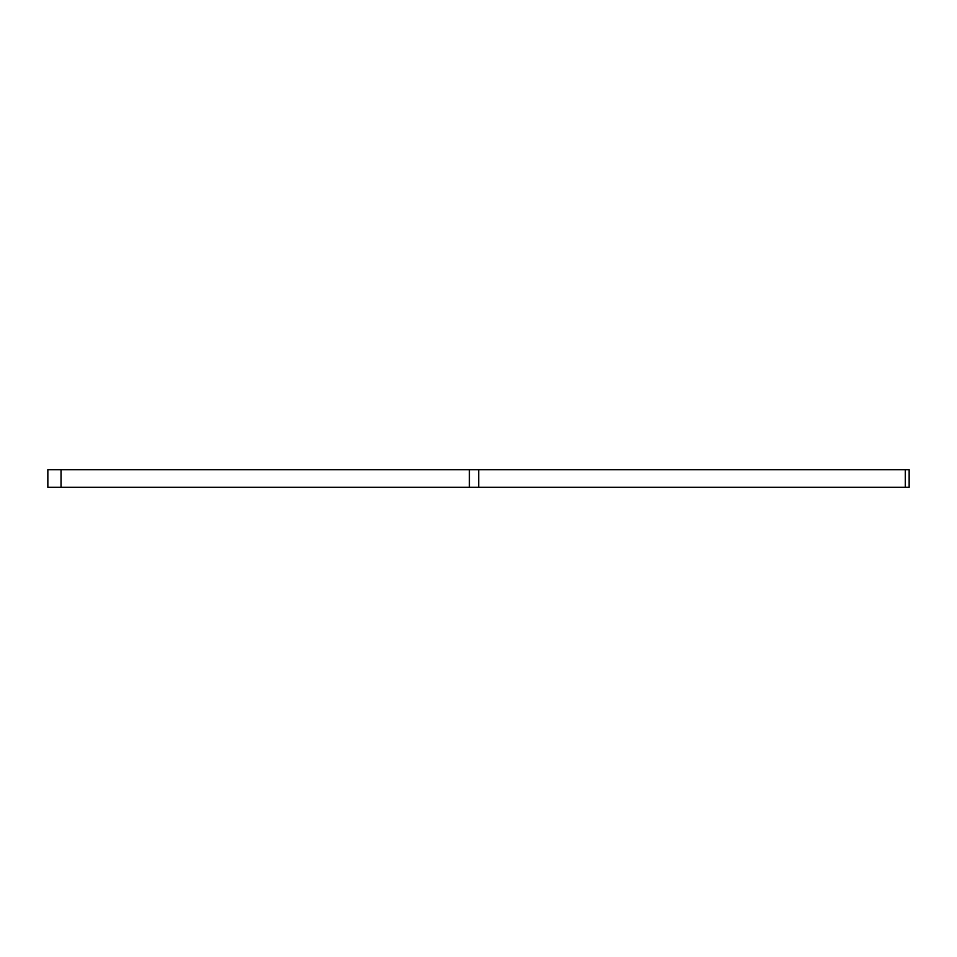 <?xml version="1.0" encoding="UTF-8"?>
<svg xmlns="http://www.w3.org/2000/svg" width="957" height="957" viewBox="0 0 957 957"><rect width="100%" height="100%" fill="white"/><g stroke="black" fill="none" stroke-linecap="round" stroke-linejoin="round"><path stroke-width="1.44" d="M47.85 469.708L61.033 469.708L61.033 487.292L47.85 487.292L47.85 469.708M905.286 487.292L905.286 469.708L909.15 469.708L909.15 487.292L469.397 487.292L469.397 469.708L61.033 469.708M469.397 469.708L478.715 469.708L478.715 487.292M905.286 469.708L478.715 469.708M469.397 487.292L61.033 487.292"/></g></svg>
